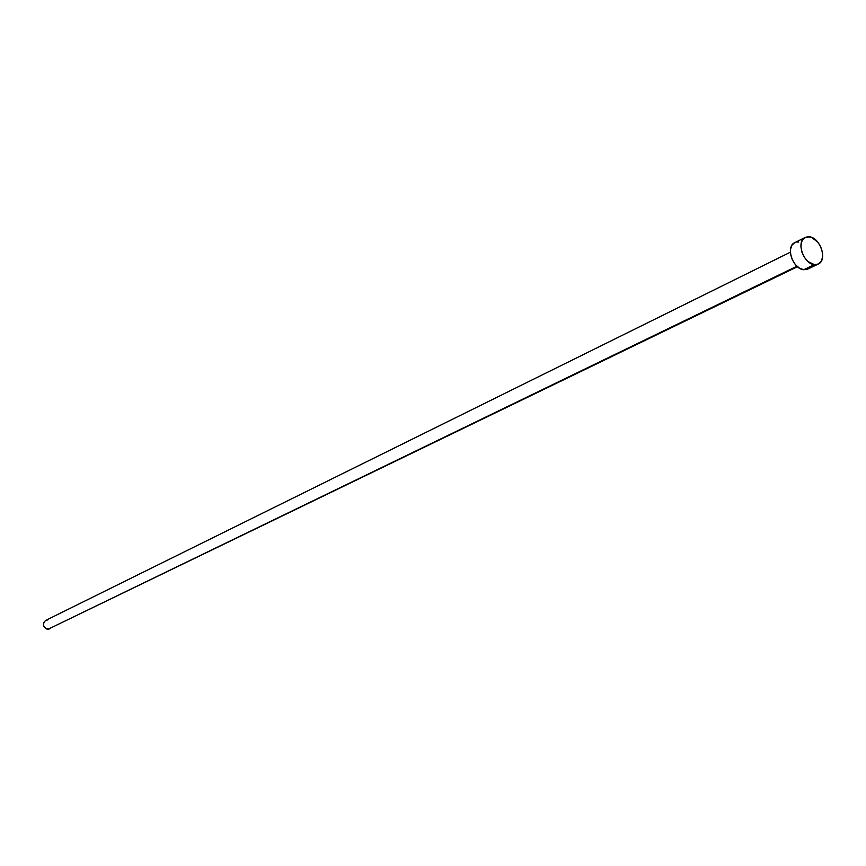 <?xml version="1.0" encoding="UTF-8"?>
<svg xmlns="http://www.w3.org/2000/svg" width="866" height="866" viewBox="0 0 866 866"><rect width="100%" height="100%" fill="white"/><g stroke="black" fill="none" stroke-linecap="round" stroke-linejoin="round"><path stroke-width="1.3" d="M49.622 628.911L46.331 628.954L43.798 626.486L43.495 622.968L45.541 620.489C42.109 624.429 42.932 627.363 48.009 629.279L796.937 266.241L48.009 629.279L797.456 266.706M814.365 264.628C803.421 264 795.811 241.235 805.239 237.414L809.309 236.786C820.286 237.544 827.777 260.276 818.273 264.033L814.365 264.628L803.745 269.737L814.365 264.628L808.032 261.554L804.395 257.332L801.884 252.093L800.909 246.637L801.591 241.82L803.843 238.356L807.296 236.786L811.431 237.327L817.526 241.82L820.632 246.604L822.397 252.017L822.57 257.224L821.109 261.456L818.229 264.054L814.365 264.628M805.239 237.414L794.696 242.675C785.278 246.496 792.823 269.131 803.745 269.737L807.642 269.142L818.273 264.033M810.479 266.566L809.19 268.092M807.599 269.153L803.745 269.737L799.502 268.189L795.508 264.769L792.39 259.973L790.626 254.55L790.485 249.332L791.989 245.132L794.707 242.664M796.742 242.047L798.755 242.047M50.921 627.904L50.325 628.478M46.396 620.186L47.229 620.099M790.355 252.212L45.541 620.489"/></g></svg>
